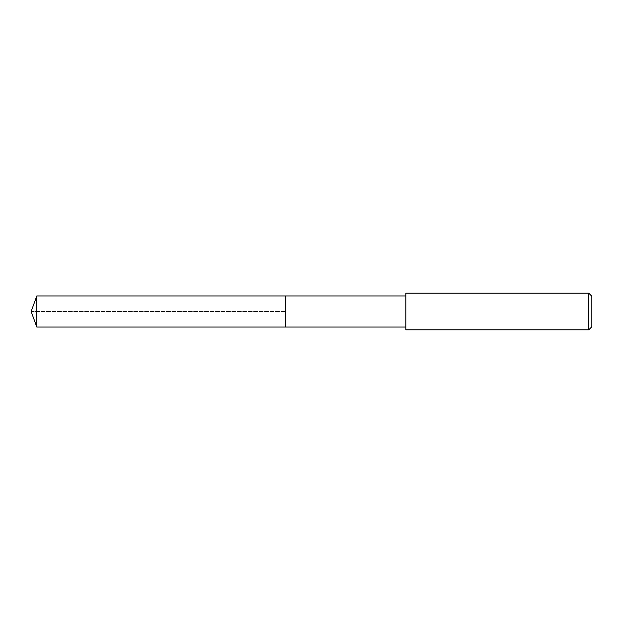 <?xml version="1.0" encoding="UTF-8"?>
<svg xmlns="http://www.w3.org/2000/svg" width="623" height="623" viewBox="0 0 623 623"><rect width="100%" height="100%" fill="white"/><g stroke="black" fill="none" stroke-linecap="round" stroke-linejoin="round"><path stroke-width="0.47" stroke-dasharray="3.12 2.34" d="M285.661 295.948L285.661 327.052L285.661 295.948M36.812 327.052L36.812 295.948M405.822 327.052L405.822 295.948L405.822 327.052M405.822 329.801L405.822 293.199M588.797 293.199L588.797 329.801M591.85 296.252L591.85 326.748M31.15 311.5L285.661 311.5L31.15 311.5"/><path stroke-width="0.93" d="M405.822 295.948L36.812 295.948L36.812 327.052L285.661 327.052L285.661 295.948L285.661 327.052L405.822 327.052M36.812 327.052L31.15 311.5L36.812 295.948M405.822 293.199L405.822 329.801L588.797 329.801L588.797 293.199L405.822 293.199M588.797 293.199L591.85 296.252L591.85 326.748L588.797 329.801"/></g></svg>
